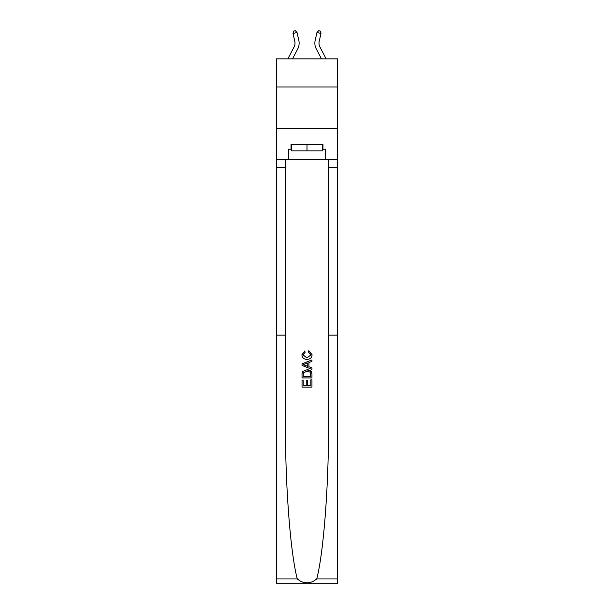 <?xml version="1.0" encoding="UTF-8"?>
<svg xmlns="http://www.w3.org/2000/svg" width="614" height="614" viewBox="0 0 614 614"><rect width="100%" height="100%" fill="white"/><g stroke="black" fill="none" stroke-linecap="round" stroke-linejoin="round"><path stroke-width="0.92" d="M337.608 87.004L337.608 58.875L276.392 58.875L276.392 87.004L337.608 87.004L337.608 128.357L276.392 128.357L276.392 87.004M319.203 41.322A8.274 8.274 45.8 0 0 319.94 47.002L326.157 58.875L319.94 47.002A8.274 8.274 29 0 1 319.203 41.322L320.999 33.44L316.962 32.519L315.166 40.409A12.41 12.41 -134.2 0 0 316.271 48.92L321.49 58.875M310.814 379.851L310.814 385.707L307.376 385.707L310.814 385.707L310.814 379.851L311.958 379.851L311.958 387.104L302.034 387.104L302.034 380.104L302.034 387.104M306.232 380.488L306.232 385.707L303.178 385.707L306.232 385.707L306.232 380.488L307.376 380.488L307.376 385.707M302.886 371.347L302.172 372.798L302.886 371.347L306.939 369.797C310.116 369.781 311.789 371.316 311.958 374.387L311.958 377.94L302.034 377.94L302.034 374.548L302.034 377.94M311.229 371.547L306.939 369.797M308.781 350.709L308.451 352.106L308.781 350.709L312.081 354.762C311.82 357.808 310.093 359.343 306.923 359.367L306.923 359.367C303.869 359.297 302.195 357.77 301.904 354.792L304.79 350.962L305.089 352.367L303.047 354.854L306.916 357.962L310.937 354.892L308.451 352.106M316.717 578.948L337.608 578.948L337.608 583.3L276.392 583.3L276.392 335.152L285.449 335.152L285.449 423.008C285.195 484.768 290.368 552.968 297.283 578.948C303.761 584.137 310.239 584.137 316.717 578.948C323.632 552.968 328.805 484.768 328.551 423.008L328.551 159.379M302.034 363.856L302.034 365.43L311.958 369.375L302.034 365.43L302.034 363.856L311.958 359.911L302.034 363.856M328.551 335.152L337.608 335.152L337.608 128.357M276.392 335.152L276.392 128.357M285.449 159.379L285.449 335.152M337.608 578.948L337.608 335.152M276.392 159.379L288.388 159.379L288.388 149.202L291.535 149.202M322.465 149.202L322.964 149.202L322.964 144.244L291.036 144.244L291.036 149.202M322.964 149.202L325.612 149.202L325.612 159.379L337.608 159.379M288.388 159.379L325.612 159.379M311.958 359.911L311.958 361.4L308.903 362.529L308.903 366.758L311.958 367.886L311.958 369.375M305.012 365.322L307.76 366.335L307.76 362.951L303.178 364.647L305.012 365.322M307.76 362.951L307.76 366.335M302.034 374.548L302.172 372.798M310.108 372.153L310.814 376.543L310.108 372.153L306.916 371.201L303.385 372.89L303.178 376.543L310.814 376.543L303.178 376.543M302.034 380.104L303.178 380.104L303.178 385.707M291.535 144.244L291.535 150.86L322.465 150.86L322.465 144.244M307 144.244L307 150.86M287.843 58.875L294.06 47.002A8.274 8.274 -45.8 0 0 294.797 41.322L293.001 33.44L293.738 31.068L295.349 30.7L297.038 32.519L298.834 40.409A12.41 12.41 134.2 0 1 297.729 48.92L292.51 58.875M297.038 32.519L293.001 33.44M316.962 32.519L318.651 30.7L320.262 31.068L320.999 33.44M328.551 167.653L337.608 167.653M285.449 167.653L276.392 167.653M276.392 578.948L297.283 578.948"/></g></svg>
